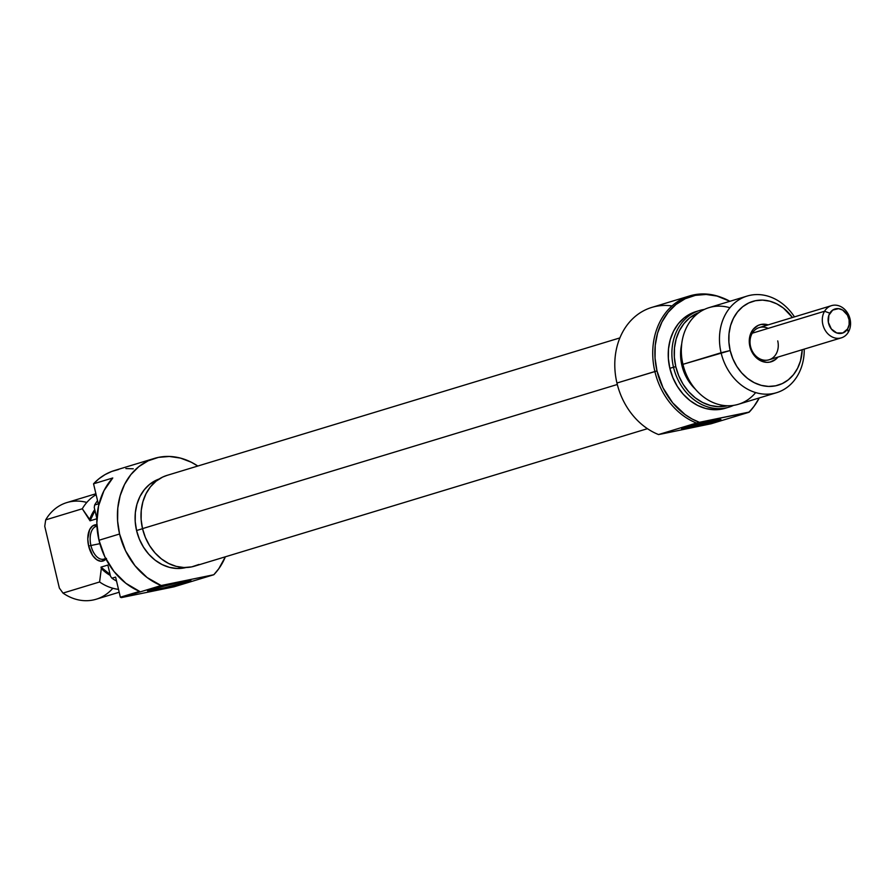 <?xml version="1.0" encoding="UTF-8"?>
<svg xmlns="http://www.w3.org/2000/svg" width="895" height="895" viewBox="0 0 895 895"><rect width="100%" height="100%" fill="white"/><g stroke="black" fill="none" stroke-linecap="round" stroke-linejoin="round"><path stroke-width="1.34" d="M187.189 581.996A22.308 0.962 -13.3 0 1 162.498 588.205A22.308 0.962 -13.3 0 1 147.485 590.778A22.308 0.962 -13.3 0 1 151.177 589.38L147.474 590.801L149.096 590.801L164.87 587.679L190.892 580.575L177.557 582.802L151.177 589.38A22.308 0.962 -13.3 0 1 174.961 583.372A22.308 0.962 -13.3 0 1 190.859 580.519A22.308 0.962 -13.3 0 1 187.189 581.996L186.026 581.09L187.189 581.996M105.979 559.084A18.515 10.494 78.4 0 1 88.65 546.062L90.932 545.502A16.837 9.532 -101.6 0 0 105.576 558.301A16.837 9.532 78.4 0 1 103.462 559.218A16.837 9.532 78.4 0 1 90.932 545.502L99.871 543.668L90.932 545.502A16.837 9.532 78.4 0 1 96.694 526.238A16.837 9.532 78.4 0 1 96.951 526.193A16.837 9.532 -101.6 0 0 90.932 545.502L88.65 546.062A18.515 10.494 78.4 0 1 96.884 524.783L92.577 525.947L89.589 529.739L87.788 538.935L88.65 546.062L92.711 555.549L96.671 559.677L100.934 561.266L104.86 560.069L106.505 558.469M184.583 567.855L177.087 568.493L169.468 567.363L162.029 564.532L155.036 560.102L148.771 554.229L143.48 547.158L139.363 539.148L136.566 530.522A46.294 38.105 73.1 0 1 159.12 479.004L149.812 484.195L144.33 489.688L139.989 496.445L136.957 504.221L135.335 512.712L135.212 521.584L136.566 530.522L142.529 528.71L136.566 530.522A46.294 38.105 73.1 0 0 185.992 567.531M121.362 597.614L161.167 585.531A67.338 55.423 -106.9 0 1 119.583 534.002L98.987 540.256A67.338 55.423 73.1 0 0 139.575 591.371L120.355 597.211A67.338 55.423 73.1 0 0 121.362 597.614L173.999 586.818L121.362 597.614L161.167 585.531L147.127 577.555L134.977 565.707L125.568 550.839L119.583 534.002A67.338 55.423 -106.9 0 1 154.376 458.408A67.338 55.423 -106.9 0 1 197.806 466.038L191.273 462.212L180.443 458.083L169.368 456.461L158.46 457.379L148.156 460.813L138.837 466.631L130.871 474.607L124.562 484.441L120.143 495.752L117.793 508.103L117.603 521.013L119.583 534.002L98.987 540.256L96.839 522.926L98.539 506.022L103.965 490.695L112.77 477.975A67.338 55.423 73.1 0 0 98.987 540.256L104.849 556.824L114.012 571.491L125.859 583.283L139.575 591.371L120.355 597.211A67.338 55.423 73.1 0 0 121.362 597.614M118.655 469.461L111.696 471.475L105.118 474.574L99.032 478.713L93.55 483.803L112.77 477.975L93.55 483.803L98.305 503.907L93.55 483.803A67.338 55.423 73.1 0 1 114.571 470.49L154.376 458.408M82.295 508.774A50.5 41.562 -106.9 0 1 96.123 494.666A50.5 41.562 73.1 0 0 82.295 508.774L89.713 519.424A42.087 34.636 -106.9 0 1 94.747 509.613L89.713 519.424L90.037 520.823L96.895 518.742L90.037 520.823L82.295 508.774L45.69 519.883L82.295 508.774M95.899 493.76L66.856 502.576A50.5 41.562 73.1 0 0 45.69 519.883A50.5 41.562 -106.9 0 1 86.793 502.442M110.074 574.445A41.248 33.943 73.1 0 1 100.99 567.139L107.859 565.058L110.51 576.268L111.942 578.215L115.612 577.107L120.355 597.211L115.612 577.107L111.942 578.215A50.5 41.562 73.1 0 0 116.529 581.034A50.5 41.562 -106.9 0 1 111.942 578.215L110.51 576.268L107.859 565.058L100.99 567.139L101.325 568.526A42.087 34.636 -106.9 0 0 110.32 575.474L101.325 568.526L100.99 567.139L110.074 574.456M94.993 510.631A41.248 33.943 73.1 0 0 90.037 520.823L94.993 510.631M94.255 507.521L96.895 518.697L94.255 507.521L94.646 505.015L98.305 503.907L94.646 505.015A50.5 41.562 -106.9 0 1 97.544 500.674A50.5 41.562 73.1 0 0 94.646 505.015L94.255 507.521M133.254 468.801L125.893 468.566M44.75 526.282L59.361 588.071L44.75 526.282L45.69 519.883L44.75 526.282M112.848 588.25A50.5 41.562 -106.9 0 1 62.997 593.083L99.591 581.974L101.325 568.526L99.591 581.974A50.5 41.562 73.1 0 0 118.498 589.357A50.5 41.562 -106.9 0 1 99.591 581.974L62.997 593.083A50.5 41.562 73.1 0 0 96.19 599.225L119.18 592.244M213.804 574.735L173.999 586.818L213.804 574.735L161.167 585.531L213.804 574.735A67.338 55.423 -106.9 0 0 225.361 556.802L218.772 568.761L213.804 574.735M62.997 593.083L59.361 588.071L62.997 593.083M198.97 564.454L191.709 566.882L184.023 567.531L176.226 566.378L168.596 563.47L161.436 558.928L155.025 552.92L149.599 545.67L145.37 537.47L142.518 528.621L617.304 384.492L142.518 528.621A47.435 39.033 73.1 0 0 194.584 566.143L647.443 428.683M619.888 337.907L167.029 475.379A47.435 39.033 73.1 0 0 142.518 528.621L141.119 519.48L141.253 510.374L142.909 501.681L146.019 493.716L150.461 486.79L156.077 481.163L162.644 477.069L167.197 475.323M768.167 328.375A16.837 13.85 73.1 0 0 754.205 330.68A16.837 13.85 73.1 0 0 750.547 346.477L749.887 346.477A19.354 15.931 -106.9 0 1 768.156 324.874L761.063 324.449L758.099 325.433L753.131 329.405L750.044 335.48L749.316 342.74L749.887 346.477L752.773 353.435L757.606 358.85L760.526 360.707L766.825 362.352L769.968 362.095L775.607 359.432L777.934 357.094A19.354 15.931 -106.9 0 1 762.104 361.39A19.354 15.931 -106.9 0 1 749.887 346.477L750.547 346.477A16.837 13.85 -106.9 0 1 759.251 327.581L831.544 305.631A16.837 13.85 -106.9 0 1 847.464 312.836A16.837 13.85 -106.9 0 1 848.292 332.235L847.61 328.912A12.631 10.393 -106.9 0 1 832.954 330.702A12.631 10.393 -106.9 0 1 829.822 313.183L824.575 311.247A16.837 13.85 73.1 0 0 828.748 334.618A16.837 13.85 73.1 0 0 848.292 332.235A16.837 13.85 -106.9 0 1 841.322 337.851A16.837 13.85 -106.9 0 1 825.391 330.647A16.837 13.85 -106.9 0 1 824.575 311.247L752.281 333.197L824.575 311.247A16.837 13.85 -106.9 0 1 831.544 305.631M717.589 420.818L716.537 420.001L717.589 420.818L720.576 419.442L712.263 420.829L684.966 427.519A20.205 0.873 -13.3 0 1 706.513 422.071A20.205 0.873 -13.3 0 1 720.911 419.486A20.205 0.873 -13.3 0 1 717.589 420.818A20.205 0.873 -13.3 0 1 695.225 426.445A20.205 0.873 -13.3 0 1 681.632 428.772A20.205 0.873 -13.3 0 1 684.966 427.519L681.979 428.895L690.302 427.497L717.589 420.818M711.167 423.749L662.557 433.784L711.167 423.749L749.104 412.237L711.167 423.749M689.676 295.921A67.338 55.423 -106.9 0 1 721.169 297.33A67.338 55.423 73.1 0 0 720.587 297.118A67.338 55.423 73.1 0 0 654.883 371.514A67.338 55.423 73.1 0 0 696.467 423.044L699.409 422.306A66.42 54.662 -106.9 0 1 656.997 370.944L654.883 371.514A67.338 55.423 -106.9 0 1 689.676 295.921L651.75 307.433A67.338 55.423 73.1 0 0 616.946 383.026A67.338 55.423 -106.9 0 1 672.011 305.933M656.997 370.944A66.42 54.662 -106.9 0 1 721.806 297.565A66.42 54.662 -106.9 0 1 729.917 301.302L717.029 296.066L706.099 294.455L695.348 295.361L685.178 298.751L675.993 304.49L668.129 312.355L661.908 322.055L657.545 333.208L655.229 345.392L655.05 358.134L656.997 370.944L616.946 383.026L654.883 371.514A67.338 55.423 -106.9 0 0 696.467 423.044L699.409 422.306L692.081 418.994L685.111 414.598L672.693 402.851L663.083 387.927L656.997 370.944M696.12 311.561L691.276 313.407L684.283 317.77L678.309 323.755L673.577 331.128L670.265 339.619L668.498 348.871L668.364 358.559L669.84 368.304L675.781 366.637L678.723 375.743L683.064 384.19L688.647 391.641L695.258 397.827L702.62 402.504L710.473 405.491L718.506 406.677L727.534 405.759A48.822 40.174 -106.9 0 1 675.781 366.637L673.499 367.196A50.5 41.562 73.1 0 0 733.564 405.379A50.5 41.562 -106.9 0 1 728.944 407.147A50.5 41.562 -106.9 0 1 673.499 367.196L669.84 368.304A50.5 41.562 73.1 0 0 725.286 408.265L728.944 407.147M755.66 392.581A50.5 41.562 -106.9 0 1 714.467 403.108A50.5 41.562 -106.9 0 1 682.941 364.321A50.5 41.562 73.1 0 0 738.386 404.283L776.524 392.704A50.5 41.562 -106.9 0 1 721.079 352.753A50.5 41.562 73.1 0 0 768 394.158A50.5 41.562 73.1 0 0 804.247 349.106A50.5 41.562 -106.9 0 1 776.524 392.704M730.175 350.527L682.941 364.321L721.079 352.753A50.5 41.562 -106.9 0 1 747.18 296.055A50.5 41.562 -106.9 0 1 794.458 316.886A50.5 41.562 73.1 0 0 742.078 298.057A50.5 41.562 73.1 0 0 721.079 352.753L730.175 350.527L728.899 342.08L729.022 333.69L730.544 325.657L733.419 318.307L737.525 311.919L742.693 306.728L748.757 302.946L755.458 300.709L762.54 300.116L769.745 301.179L776.782 303.853L783.382 308.048L792.444 317.501A43.765 36.024 -106.9 0 0 747.493 303.584A43.765 36.024 -106.9 0 0 730.175 350.527A43.765 36.024 -106.9 0 0 769.834 386.439A43.765 36.024 -106.9 0 0 802.222 349.721L800.488 360.886L797.613 368.237L793.507 374.625L788.327 379.804L782.275 383.597L775.573 385.823L768.492 386.427L761.287 385.365L754.25 382.68L747.638 378.484L741.72 372.946L736.719 366.256L732.826 358.682L730.175 350.527M683.109 365.015L681.889 365.384A41.248 33.943 73.1 0 0 695.426 389.236L688.054 380.207L684.384 373.07L681.889 365.384L683.109 365.015M754.205 406.084A67.338 55.423 -106.9 0 1 749.104 412.237A67.338 55.423 73.1 0 0 753.825 406.61L754.586 405.558A66.42 54.662 -106.9 0 1 748.902 412.136L699.409 422.306L749.104 412.237L754.06 406.274L759.251 397.951A66.42 54.662 -106.9 0 1 754.586 405.558M777.733 340.894A16.837 13.85 -106.9 0 1 769.029 359.79A16.837 13.85 -106.9 0 1 750.547 346.477A16.837 13.85 73.1 0 0 768.011 360.058A16.837 13.85 73.1 0 0 777.733 340.894M699.599 310.498A50.5 41.562 -106.9 0 1 704.432 309.401A50.5 41.562 73.1 0 0 673.499 367.196A50.5 41.562 -106.9 0 1 699.599 310.498L695.941 311.605A50.5 41.562 73.1 0 0 669.84 368.304L672.895 377.724L677.392 386.461L683.165 394.169L689.989 400.568L697.608 405.413L705.73 408.5L714.042 409.731L725.465 408.209M658.53 434.556L696.467 423.044L658.53 434.556A67.338 55.423 -106.9 0 1 616.946 383.026A67.338 55.423 73.1 0 0 658.53 434.556L662.557 433.784L658.53 434.556M747.18 296.055L709.041 307.634A50.5 41.562 73.1 0 0 682.941 364.321A50.5 41.562 -106.9 0 1 729.906 307.757M681.699 344.027A41.248 33.943 73.1 0 0 681.889 365.384L680.681 357.429L681.699 344.016M675.781 366.637L674.349 357.217L674.483 347.853L676.184 338.903L679.383 330.702L683.959 323.576L689.743 317.792L699.208 312.433A48.822 40.174 -106.9 0 0 675.781 366.637M847.61 328.912L842.911 332.951L836.791 332.974L831.332 328.98L828.356 322.312L828.871 315.219L832.708 310.084L838.57 308.652L842.642 310.05L847.453 315.141L849.087 319.783L849.142 324.617L847.61 328.912L848.292 332.235A16.837 13.85 73.1 0 0 844.119 308.876A16.837 13.85 73.1 0 0 824.575 311.247L829.822 313.183A12.631 10.393 -106.9 0 1 844.488 311.393A12.631 10.393 -106.9 0 1 847.61 328.912M720.587 297.118L721.806 297.565M841.322 337.851L769.029 359.79"/></g></svg>
